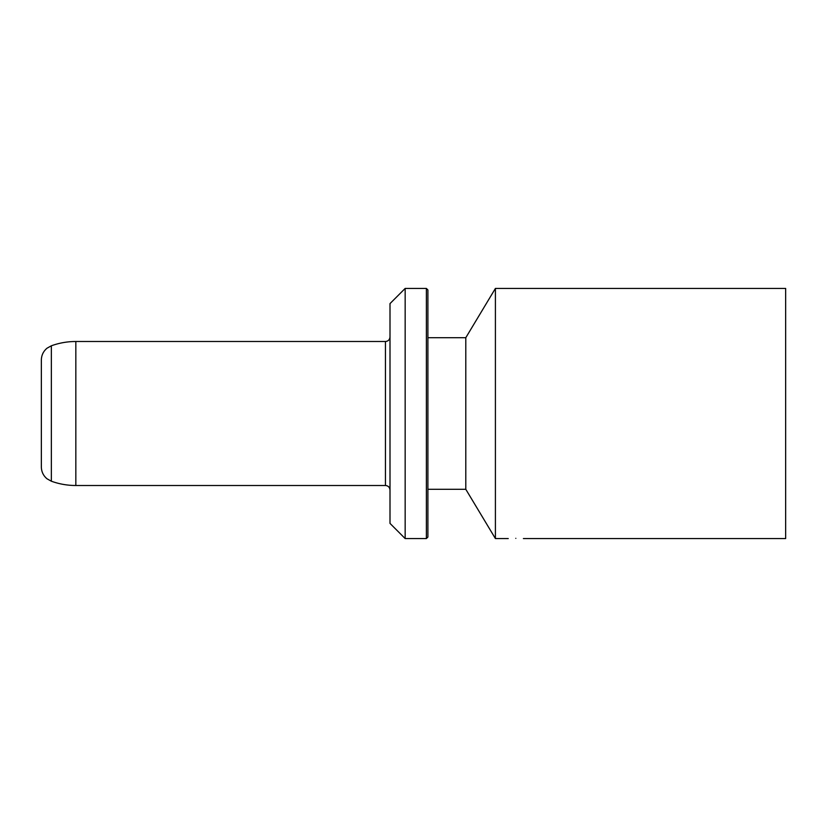 <?xml version="1.0" encoding="UTF-8"?>
<svg xmlns="http://www.w3.org/2000/svg" width="827" height="827" viewBox="0 0 827 827"><rect width="100%" height="100%" fill="white"/><g stroke="black" fill="none" stroke-linecap="round" stroke-linejoin="round"><path stroke-width="1.24" d="M75.836 485.501L75.836 341.499A72.001 72.001 0 0 0 51.357 345.789L47.077 348.167C43.366 351.258 41.453 355.217 41.35 360.045L41.35 466.955C41.453 471.783 43.366 475.742 47.077 478.833L51.357 481.211A72.001 72.001 0 0 0 75.836 485.501L385.454 485.501C388.194 485.749 389.713 487.268 390.003 490.049M427.9 337.705L465.797 337.705L495.404 288.437L785.65 288.437L785.65 538.563L523.398 538.563M495.404 288.437L495.404 538.563L508.243 538.563M465.797 337.705L465.797 489.295L495.404 538.563M405.158 288.437L405.158 538.563L390.003 523.398L390.003 303.602L405.158 288.437L426.381 288.437L427.9 289.957L427.9 537.043L427.9 489.295L465.797 489.295M515.821 538.336C506.041 538.584 506.041 538.584 515.821 538.336C525.6 538.584 525.6 538.584 515.821 538.336M75.836 341.499L385.454 341.499L385.454 485.501M51.357 345.789L51.357 481.211M426.381 288.437L426.381 538.563L427.9 537.043M405.158 538.563L426.381 538.563M385.454 341.499C388.194 341.251 389.713 339.732 390.003 336.951"/></g></svg>
